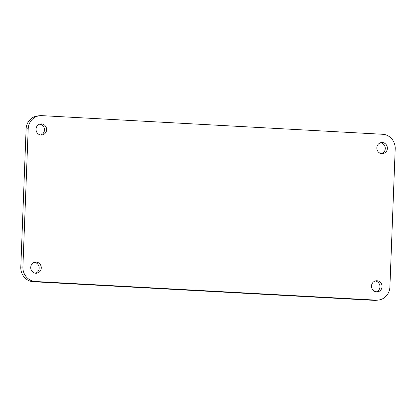 <?xml version="1.0" encoding="UTF-8"?>
<svg xmlns="http://www.w3.org/2000/svg" width="416" height="416" viewBox="0 0 416 416"><rect width="100%" height="100%" fill="white"/><g stroke="black" fill="none" stroke-linecap="round" stroke-linejoin="round"><path stroke-width="0.62" d="M376.823 147.81A5.569 5.268 84.1 0 0 382.668 153.634A5.569 5.268 84.1 0 0 387.364 148.382A5.569 5.268 84.1 0 0 381.519 142.558A5.569 5.268 84.1 0 0 376.823 147.81M381.607 153.629A5.569 5.268 84.1 0 0 385.263 148.6A5.569 5.268 84.1 0 0 380.479 142.782M371.514 286.026A5.569 5.268 84.1 0 0 377.359 291.855A5.569 5.268 84.1 0 0 382.054 286.603A5.569 5.268 84.1 0 0 376.204 280.779A5.569 5.268 84.1 0 0 371.514 286.026M376.298 291.85A5.569 5.268 84.1 0 0 379.954 286.822A5.569 5.268 84.1 0 0 375.17 281.003M30.737 267.4A5.569 5.268 84.1 0 0 36.582 273.224A5.569 5.268 84.1 0 0 41.272 267.972A5.569 5.268 84.1 0 0 35.428 262.148A5.569 5.268 84.1 0 0 30.737 267.4M35.521 273.218A5.569 5.268 84.1 0 0 39.177 268.19A5.569 5.268 84.1 0 0 34.393 262.371M36.046 129.178A5.569 5.268 84.1 0 0 41.891 135.002A5.569 5.268 84.1 0 0 46.582 129.756A5.569 5.268 84.1 0 0 40.737 123.926A5.569 5.268 84.1 0 0 36.046 129.178M40.83 134.997A5.569 5.268 84.1 0 0 44.486 129.974A5.569 5.268 84.1 0 0 39.702 124.15M28.205 128.747L26.109 128.965L20.8 267.186L22.896 266.968A13.848 13.109 84.1 0 0 35.474 281.507L376.251 300.139A13.848 13.109 84.1 0 0 378.217 300.092A13.848 13.109 84.1 0 0 389.891 287.035L395.2 148.814A13.848 13.109 84.1 0 0 382.626 134.274L41.844 115.643A13.848 13.109 84.1 0 0 39.879 115.69A13.848 13.109 84.1 0 0 28.205 128.747L22.896 266.968M35.474 281.507L33.374 281.726L374.156 300.357L376.251 300.139M378.217 300.092L376.121 300.31A13.848 13.109 -95.9 0 1 374.156 300.357M33.374 281.726A13.848 13.109 -95.9 0 1 20.8 267.186M26.109 128.965A13.848 13.109 -95.9 0 1 37.783 115.908L39.879 115.69"/></g></svg>
